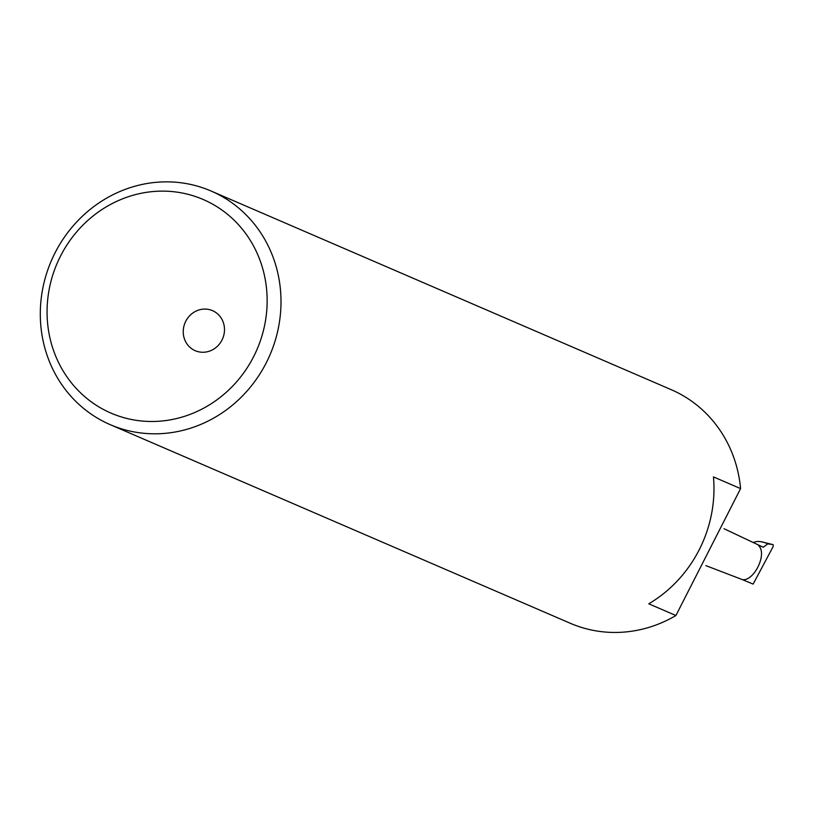 <?xml version="1.0" encoding="UTF-8"?>
<svg xmlns="http://www.w3.org/2000/svg" width="814" height="814" viewBox="0 0 814 814"><rect width="100%" height="100%" fill="white"/><g stroke="black" fill="none" stroke-linecap="round" stroke-linejoin="round"><path stroke-width="1.22" d="M213.767 311.243A21.815 20.401 -66.6 0 0 212.515 310.643A21.815 20.401 -66.6 0 0 185.439 321.906A21.815 20.401 -66.6 0 0 193.966 350.101A21.815 20.401 113.4 0 0 195.228 350.692A21.815 20.401 113.4 0 0 222.293 339.438A21.815 20.401 113.4 0 0 213.767 311.243M104.304 409.93A116.331 108.822 -66.6 0 0 253.653 356.603A116.331 108.822 -66.6 0 0 209.91 202.686A116.331 108.822 113.4 0 0 60.562 256.013A116.331 108.822 113.4 0 0 104.304 409.93M102.9 421.174A127.238 119.027 -66.6 0 0 110.216 424.654A127.238 119.027 -66.6 0 0 268.142 358.964A127.238 119.027 -66.6 0 0 218.396 194.495A127.238 119.027 113.4 0 0 211.08 191.015A127.238 119.027 113.4 0 0 53.154 256.715A127.238 119.027 113.4 0 0 102.9 421.174M211.08 191.015L671.194 389.662A127.238 119.027 -66.6 0 1 678.51 393.142A127.238 119.027 113.4 0 1 740.577 488.603L713.451 476.892A127.238 119.027 113.4 0 1 648.778 603.805L675.915 615.516A127.238 119.027 113.4 0 1 570.329 623.29L110.216 424.654M705.87 565.628L742.419 579.639C753.611 581.379 766.788 555.504 759.33 546.448L758.261 544.983L763.237 547.252A19.088 17.857 113.4 0 0 763.206 547.232A19.088 17.857 -66.6 0 0 762.616 546.947L724.002 528.713M763.237 547.252L767.724 543.894A23.962 22.416 113.4 0 0 767.673 543.874A23.962 22.416 -66.6 0 0 761.273 541.758A23.962 22.416 -66.6 0 0 756.542 541.534L753.133 542.47M761.273 541.758L772.567 544.515L767.724 543.894M772.567 544.515L773.3 544.871L773.056 546.743L753.143 584.096L742.419 579.639M675.915 615.516L740.577 488.603M759.36 545.421L759.045 546.062"/></g></svg>
